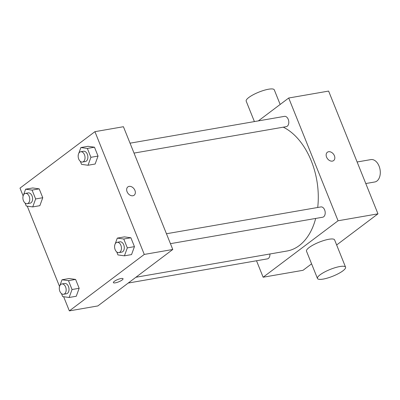 <?xml version="1.0" encoding="UTF-8"?>
<svg xmlns="http://www.w3.org/2000/svg" width="400" height="400" viewBox="0 0 400 400"><rect width="100%" height="100%" fill="white"/><g stroke="black" fill="none" stroke-linecap="round" stroke-linejoin="round"><path stroke-width="0.6" d="M365.78 183.54L374.765 181.98A11.36 7.33 -99.9 0 0 376.935 181.02A11.36 7.33 -99.9 0 0 379.64 167.77A11.36 7.33 -99.9 0 0 370.875 159.6L357.12 161.99M258.34 120.9L288.715 98.01L328.615 91.08L377.965 213.84L336.645 244.975M311.59 263.85L303.035 270.3L263.135 277.225L256.52 260.765M326.57 157.1A5.205 3.775 -127 0 1 327.355 152.265A5.205 3.775 -127 0 1 333.505 154.15A5.205 3.775 -127 0 1 333.62 160.58A5.205 3.775 -127 0 1 326.57 157.1M288.715 98.01L338.065 220.77L377.965 213.84M269.91 253.985A5.225 3.37 80.1 0 1 267.385 258.875L128.225 283.045M166.455 233.75L320.875 206.93A5.225 3.37 80.1 0 1 324.645 209.915A5.225 3.37 80.1 0 1 322.665 217.225L170.44 243.665M134.03 153.095L286.255 126.655A5.225 3.37 -99.9 0 0 287.255 126.215A5.225 3.37 -99.9 0 0 288.5 120.12A5.225 3.37 -99.9 0 0 284.47 116.36L130.045 143.18M338.065 220.77L263.135 277.225M283.285 127.17A64.36 41.525 80.1 0 1 311.31 160.96A64.36 41.525 80.1 0 1 317.715 207.48M315.685 218.435A64.36 41.525 80.1 0 1 286.94 251.03L135.905 277.26M317.465 278.465L306.5 251.185A15.145 3.635 -21.9 0 1 313.56 244.77A15.145 3.635 -21.9 0 1 328.875 239.26A15.145 3.635 -21.9 0 1 334.6 239.885L345.565 267.165A15.145 3.635 158.1 0 0 339.84 266.54A15.145 3.635 158.1 0 0 324.525 272.05A15.145 3.635 158.1 0 0 317.465 278.465A15.145 3.635 158.1 0 0 332.87 276.185A15.145 3.635 158.1 0 0 345.565 267.165M333.62 160.58A5.205 3.775 53 0 0 333.505 154.15A5.205 3.775 53 0 0 327.355 152.265M254.4 121.58L246.185 101.14A15.145 3.635 -21.9 0 1 258.88 92.12A15.145 3.635 -21.9 0 1 274.285 89.845L280.16 104.46M23.13 195.91L20 188.125L94.93 131.67L123.425 126.72L172.775 249.48L97.85 305.935L69.35 310.885L63.655 296.72M94.93 131.67L144.275 254.43L172.775 249.48M132.885 195.755A5.205 3.775 -127 0 1 127.48 192.57A5.205 3.775 -127 0 1 127.87 186.91A5.205 3.775 -127 0 1 134.015 188.795A5.205 3.775 -127 0 1 134.135 195.225A5.205 3.775 -127 0 1 132.885 195.755M32.735 187.955L39.195 188.86L42.76 197.72L39.855 205.675L42.76 197.72L39.195 188.86L32.735 187.955L25.61 189.195L32.07 190.095L35.635 198.955L32.73 206.915L26.265 206.015L25.07 203.035M124.42 236.875L130.885 237.775L134.445 246.635L131.545 254.595L134.445 246.635L130.885 237.775L124.42 236.875L117.295 238.115L123.76 239.015L127.32 247.875L124.42 255.83L117.955 254.93L116.76 251.955M59.54 286.48L27.245 206.15M144.275 254.43L69.35 310.885M88.015 146.305L94.475 147.205L98.04 156.065L95.135 164.025L98.04 156.065L94.475 147.205L88.015 146.305L80.89 147.545L87.35 148.445L90.915 157.305L88.01 165.26L81.545 164.36L80.35 161.385M69.14 278.53L75.605 279.43L79.165 288.29L76.265 296.245L79.165 288.29L75.605 279.43L69.14 278.53L62.015 279.765L68.48 280.665L72.04 289.525L69.14 297.485L62.675 296.585L61.48 293.605M114.295 281.355A5.205 1.25 -21.9 0 1 119.495 278.905A5.205 1.25 -21.9 0 1 123.045 278.735A5.205 1.25 -21.9 0 1 118.68 281.835A5.205 1.25 -21.9 0 1 113.385 282.62A5.205 1.25 -21.9 0 1 114.295 281.355M123.04 278.735A5.205 1.25 -21.9 0 1 118.675 281.835A5.205 1.25 -21.9 0 1 113.38 282.615M127.87 186.91A5.205 3.775 -127 0 1 134.015 188.795A5.205 3.775 -127 0 1 134.135 195.225M59.29 288.165L59.465 286.76M59.905 285.55L62.015 279.765M63.625 294.265L66.475 293.77A5.225 3.37 -99.9 0 0 67.47 293.33A5.225 3.37 -99.9 0 0 68.715 287.235A5.225 3.37 -99.9 0 0 64.685 283.475L61.835 283.97A5.225 3.37 -99.9 0 0 59.41 289.695A5.225 3.37 -99.9 0 0 63.625 294.265A5.225 3.37 -99.9 0 0 64.62 293.825A5.225 3.37 -99.9 0 0 65.865 287.73A5.225 3.37 -99.9 0 0 61.835 283.97M68.48 280.665L75.605 279.43M72.04 289.525L79.165 288.29M69.14 297.485L76.265 296.245M22.885 197.595L23.055 196.19M23.5 194.98L25.61 189.195M27.215 203.695L30.065 203.2A5.225 3.37 -99.9 0 0 31.06 202.76A5.225 3.37 -99.9 0 0 32.305 196.665A5.225 3.37 -99.9 0 0 28.275 192.905L25.425 193.4A5.225 3.37 -99.9 0 0 23 199.125A5.225 3.37 -99.9 0 0 27.215 203.695A5.225 3.37 -99.9 0 0 28.21 203.255A5.225 3.37 -99.9 0 0 29.455 197.16A5.225 3.37 -99.9 0 0 25.425 193.4M32.07 190.095L39.195 188.86M35.635 198.955L42.76 197.72M32.73 206.915L39.855 205.675M114.57 246.51L114.745 245.11M115.185 243.9L117.295 238.115M118.905 252.615L121.755 252.12A5.225 3.37 -99.9 0 0 122.75 251.68A5.225 3.37 -99.9 0 0 123.995 245.585A5.225 3.37 -99.9 0 0 119.965 241.825L117.115 242.32A5.225 3.37 -99.9 0 0 114.69 248.045A5.225 3.37 -99.9 0 0 118.905 252.615A5.225 3.37 -99.9 0 0 119.9 252.175A5.225 3.37 -99.9 0 0 121.145 246.08A5.225 3.37 -99.9 0 0 117.115 242.32M123.76 239.015L130.885 237.775M127.32 247.875L134.445 246.635M124.42 255.83L131.545 254.595M78.165 155.94L78.335 154.54M78.78 153.33L80.89 147.545M82.495 162.045L85.345 161.55A5.225 3.37 -99.9 0 0 86.34 161.11A5.225 3.37 -99.9 0 0 87.585 155.015A5.225 3.37 -99.9 0 0 83.555 151.255L80.705 151.75A5.225 3.37 -99.9 0 0 78.28 157.475A5.225 3.37 -99.9 0 0 82.495 162.045A5.225 3.37 -99.9 0 0 83.49 161.605A5.225 3.37 -99.9 0 0 84.735 155.51A5.225 3.37 -99.9 0 0 80.705 151.75M87.35 148.445L94.475 147.205M90.915 157.305L98.04 156.065M88.01 165.26L95.135 164.025"/></g></svg>
